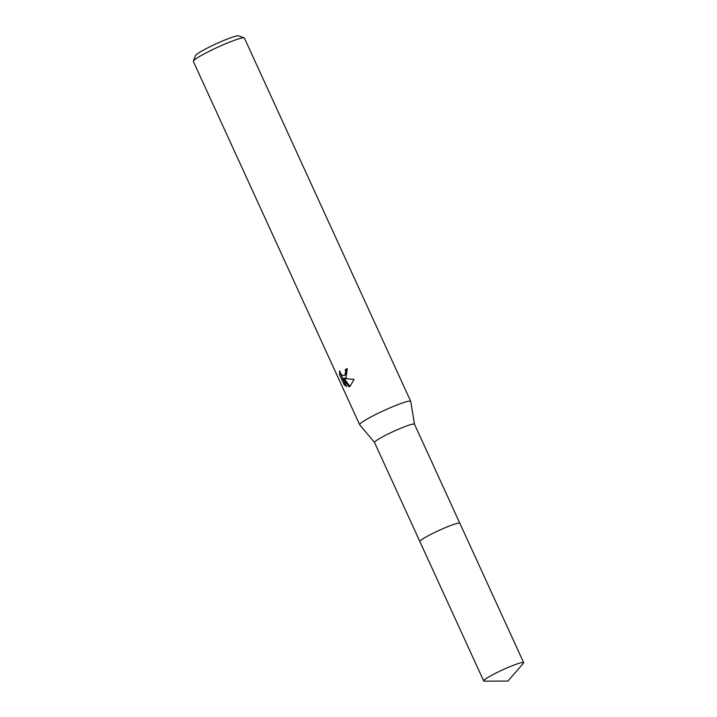 <?xml version="1.0" encoding="UTF-8"?>
<svg xmlns="http://www.w3.org/2000/svg" width="717" height="717" viewBox="0 0 717 717"><rect width="100%" height="100%" fill="white"/><g stroke="black" fill="none" stroke-linecap="round" stroke-linejoin="round"><path stroke-width="1.08" d="M459.615 523.123A21.976 2.178 155.4 0 0 445.096 527.757A21.976 2.178 155.4 0 0 424.41 537.902A21.976 2.178 155.4 0 0 419.911 541.299M414.507 424.276A21.976 2.178 155.4 0 0 414.489 424.222A21.976 2.178 155.4 0 0 400.821 428.237A21.976 2.178 155.4 0 0 379.06 438.84A21.976 2.178 155.4 0 0 374.534 442.514L359.719 424.796A28.08 2.787 155.4 0 1 359.674 424.733L193.348 61.447A28.08 2.787 155.4 0 1 193.366 61.142A28.08 2.787 155.4 0 1 199.129 56.751A28.08 2.787 155.4 0 1 225.73 43.71A28.08 2.787 155.4 0 1 244.174 37.876A28.08 2.787 155.4 0 1 244.416 38.073L410.733 401.359A28.08 2.787 155.4 0 0 393.274 406.485A28.08 2.787 155.4 0 0 365.455 420.037A28.08 2.787 155.4 0 0 359.674 424.733M346.069 377.689L343.99 378.477L354.037 379.418L350.03 386.338L348.946 386.768L342.834 378.424L346.553 386.553L344.187 384.724L339.598 374.704L339.625 370.841L341.113 374.247L342.161 375.269L343.99 375.591L344.841 375L345.728 371.764L345.2 369.748A28.08 2.787 -24.6 0 1 347.279 368.592L346.069 377.689M244.174 37.876L238.636 35.85A23.867 2.366 155.4 0 0 222.951 40.806A23.867 2.366 155.4 0 0 200.348 51.893A23.867 2.366 155.4 0 0 195.445 55.621L193.366 61.142M347.342 368.753A26.672 2.653 155.4 0 0 346.194 369.398L346.723 371.415L344.976 375.242L343.99 375.6M346.194 369.398L345.2 369.748M340.494 373.279L345.227 384.357L344.187 384.724M340.638 374.337L339.598 374.704M345.504 378.101L343.99 378.477M345.227 384.357L345.845 385.011M342.834 378.424L344.097 378.442M344.151 378.513L349.914 386.4M349.708 386.499L348.973 386.759M414.498 424.249L410.76 401.43A28.08 2.787 155.4 0 0 410.733 401.359M516.365 664.193A21.976 2.178 155.4 0 0 494.712 673.702A21.976 2.178 155.4 0 0 483.688 680.935A21.976 2.178 155.4 0 0 484.351 681.15L507.914 681.06L523.383 663.279A21.976 2.178 155.4 0 0 523.652 662.642A21.976 2.178 155.4 0 0 516.365 664.193M523.652 662.642L459.866 523.293A21.985 2.187 155.4 0 0 452.57 524.844A21.985 2.187 155.4 0 0 430.908 534.353A21.985 2.187 155.4 0 0 419.884 541.595L483.688 680.935M419.866 541.523L374.534 442.514M459.821 523.231L414.489 424.222"/></g></svg>

